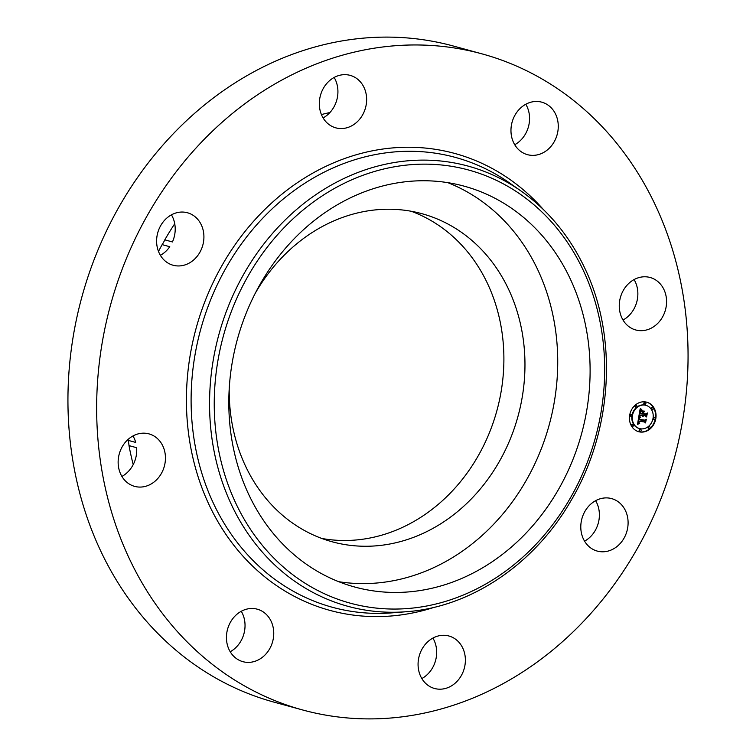 <?xml version="1.0" encoding="UTF-8"?>
<svg xmlns="http://www.w3.org/2000/svg" width="756" height="756" viewBox="0 0 756 756"><rect width="100%" height="100%" fill="white"/><g stroke="black" fill="none" stroke-linecap="round" stroke-linejoin="round"><path stroke-width="1.13" d="M447.807 182.65A207.758 178.454 -74.7 0 1 557.597 353.855A207.758 178.454 -74.7 0 1 460.498 552.447A207.758 178.454 -74.7 0 1 338.735 581.695M255.358 293.082A170.072 146.088 -74.7 0 1 421.924 213.693A170.072 146.088 -74.7 0 1 508.259 288.603A170.072 146.088 -74.7 0 1 490.238 475.94A170.072 146.088 -74.7 0 1 332.243 541.806A170.072 146.088 -74.7 0 1 245.908 466.896A170.072 146.088 -74.7 0 1 229.219 388.726M411.264 211.274A170.072 146.088 -74.7 0 1 487.185 282.839A170.072 146.088 -74.7 0 1 472.651 464.987A170.072 146.088 -74.7 0 1 321.829 538.461M133.217 464.6A266.66 229.049 -74.7 0 1 129.002 445.615A27.207 23.37 -74.7 0 0 128.076 440.342A266.66 229.049 -74.7 0 1 127.944 439.548M158.495 251.436A266.66 229.049 -74.7 0 1 162.134 244.623A27.207 23.37 -74.7 0 0 164.799 239.86A266.66 229.049 -74.7 0 1 174.74 223.738M321.413 114.562A266.66 229.049 -74.7 0 1 329.909 112.54M121.905 476.431A27.207 23.37 -74.7 0 0 136.638 447.703L129.002 445.615M160.376 255.311A27.207 23.37 -74.7 0 0 169.769 246.711L162.134 244.623M132.971 435.957A27.207 23.37 -74.7 0 1 135.711 442.43L128.076 440.342M171.442 214.846A27.207 23.37 -74.7 0 1 172.538 216.896A27.207 23.37 -74.7 0 1 172.434 241.948L164.799 239.86M302.683 709.978L273.974 702.126A340.087 292.118 -74.7 0 1 101.351 552.343A340.087 292.118 -74.7 0 1 137.375 177.736A340.087 292.118 -74.7 0 1 453.316 46.022L482.026 53.874A340.087 292.118 -74.7 0 1 654.649 203.657A340.087 292.118 -74.7 0 1 618.625 578.264A340.087 292.118 -74.7 0 1 302.683 709.978A340.087 292.118 -74.7 0 1 130.06 560.187A340.087 292.118 -74.7 0 1 166.084 185.589A340.087 292.118 -74.7 0 1 482.026 53.874M595.624 500.689A27.207 23.37 -74.7 0 1 596.72 502.74A27.207 23.37 -74.7 0 1 584.558 541.154M634.095 279.569A27.207 23.37 -74.7 0 1 623.029 320.043M525.798 104.252A27.207 23.37 -74.7 0 1 516.83 143.442A27.207 23.37 -74.7 0 1 514.732 144.727M334.152 77.443A27.207 23.37 -74.7 0 1 336.836 99.849A27.207 23.37 -74.7 0 1 323.095 117.917M241.268 611.273A27.207 23.37 -74.7 0 1 232.309 650.462A27.207 23.37 -74.7 0 1 230.202 651.748M432.904 638.083A27.207 23.37 -74.7 0 1 435.579 660.489A27.207 23.37 -74.7 0 1 421.848 678.557M464.288 668.332A27.207 23.37 -74.7 0 1 434.558 688.489A27.207 23.37 -74.7 0 1 419.164 656.151A27.207 23.37 -74.7 0 1 448.903 635.994A27.207 23.37 -74.7 0 1 464.288 668.332M261.018 658.306A27.207 23.37 -74.7 0 1 242.922 661.68A27.207 23.37 -74.7 0 1 226.526 639.822A27.207 23.37 -74.7 0 1 239.17 612.558A27.207 23.37 -74.7 0 1 257.267 609.185A27.207 23.37 -74.7 0 1 273.663 631.043A27.207 23.37 -74.7 0 1 261.018 658.306M134.672 486.382A27.207 23.37 -74.7 0 1 134.615 486.363A27.207 23.37 -74.7 0 1 119.24 453.997A27.207 23.37 -74.7 0 1 148.904 433.859A27.207 23.37 -74.7 0 1 148.96 433.878A27.207 23.37 -74.7 0 1 164.345 466.244A27.207 23.37 -74.7 0 1 134.672 486.382M159.28 253.26A27.207 23.37 -74.7 0 1 162.162 223.294A27.207 23.37 -74.7 0 1 187.441 212.757A27.207 23.37 -74.7 0 1 201.247 224.74A27.207 23.37 -74.7 0 1 198.365 254.706A27.207 23.37 -74.7 0 1 173.096 265.243A27.207 23.37 -74.7 0 1 159.28 253.26M320.421 95.511A27.207 23.37 -74.7 0 1 350.151 75.364A27.207 23.37 -74.7 0 1 365.545 107.702A27.207 23.37 -74.7 0 1 335.806 127.849A27.207 23.37 -74.7 0 1 320.421 95.511M523.691 105.538A27.207 23.37 -74.7 0 1 541.787 102.173A27.207 23.37 -74.7 0 1 558.183 124.031A27.207 23.37 -74.7 0 1 545.539 151.294A27.207 23.37 -74.7 0 1 527.442 154.659A27.207 23.37 -74.7 0 1 511.047 132.801A27.207 23.37 -74.7 0 1 523.691 105.538M650.028 277.471A27.207 23.37 -74.7 0 1 650.094 277.48A27.207 23.37 -74.7 0 1 665.469 309.856A27.207 23.37 -74.7 0 1 635.805 329.985A27.207 23.37 -74.7 0 1 635.749 329.975A27.207 23.37 -74.7 0 1 620.364 297.599A27.207 23.37 -74.7 0 1 650.028 277.471M625.429 510.583A27.207 23.37 -74.7 0 1 622.547 540.549A27.207 23.37 -74.7 0 1 597.268 551.086A27.207 23.37 -74.7 0 1 583.462 539.104A27.207 23.37 -74.7 0 1 586.344 509.138A27.207 23.37 -74.7 0 1 611.613 498.601A27.207 23.37 -74.7 0 1 625.429 510.583M326.044 211.907A207.758 178.454 -74.7 0 1 464.241 186.193A207.758 178.454 -74.7 0 1 589.444 353.109A207.758 178.454 -74.7 0 1 492.874 561.292A207.758 178.454 -74.7 0 1 354.677 587.006A207.758 178.454 -74.7 0 1 229.474 420.09A207.758 178.454 -74.7 0 1 326.044 211.907M645.359 401.899A15.3 13.145 -74.7 0 1 646.777 402.192A15.3 13.145 -74.7 0 1 655.622 419.599A15.3 13.145 -74.7 0 1 640.124 432.007A15.3 13.145 -74.7 0 1 638.707 431.714A15.3 13.145 -74.7 0 1 629.861 414.307A15.3 13.145 -74.7 0 1 645.359 401.899M644.802 405.093A12.058 10.357 -74.7 0 1 645.917 405.32A12.058 10.357 -74.7 0 1 652.891 419.041A12.058 10.357 -74.7 0 1 640.672 428.813A12.058 10.357 -74.7 0 1 639.557 428.586A12.058 10.357 -74.7 0 1 632.592 414.864A12.058 10.357 -74.7 0 1 644.802 405.093M638.914 416.461L640.398 417.595L639.302 418.096L638.782 419.741L644.953 420.676L645.709 419.986L645.18 423.001L644.679 421.98L639 421.186L638.943 422.585L639.708 423.275L638.801 422.67L638.574 421.13L638.47 422.944L639.453 423.587L637.525 424.296L638.829 416.443M639.359 416.14L640.691 417.388L639.217 416.102M639.784 418.011L639.33 419.344L645.057 420.156L646.314 419.259L645.548 422.755L646.096 419.599L645.066 420.364L639.132 419.533L639.699 417.992M640.134 408.968L641.655 410.291L640.445 411.084L639.803 413.655L642.468 414.033L640.181 413.305L641.239 410.65L640.37 413.163L642.562 413.466L641.957 411.283L644.348 411.623L643.205 412.596L642.95 414.099L645.822 414.505L646.711 413.759L646.144 416.991L645.596 415.819L643.139 415.479L643.176 416.518L642.723 415.413L642.827 416.764L642.241 415.346L639.831 415.016L638.943 415.8L640.134 408.968M640.719 408.722L642.005 410.073L640.474 408.656M644.707 411.179L642.127 410.99L644.707 411.179M643.526 413.598L645.964 413.938L647.41 412.956L646.56 416.906L647.193 413.305L646.002 414.118L643.347 413.74L643.762 412.256L643.375 413.56M631.232 414.411A0.926 0.794 -74.7 0 1 630.92 416.235A0.926 0.794 -74.7 0 1 631.232 414.411M645.237 402.579A0.926 0.794 -74.7 0 1 644.925 404.403A0.926 0.794 -74.7 0 1 645.237 402.579M636.306 405.367A0.926 0.794 -74.7 0 1 635.994 407.191A0.926 0.794 -74.7 0 1 636.306 405.367M654.564 417.671A0.926 0.794 -74.7 0 1 654.242 419.495A0.926 0.794 -74.7 0 1 654.564 417.671M652.806 407.682A0.926 0.794 -74.7 0 1 652.485 409.506A0.926 0.794 -74.7 0 1 652.806 407.682M640.237 431.326A0.926 0.794 -74.7 0 1 640.559 429.493A0.926 0.794 -74.7 0 1 640.237 431.326M632.678 426.223A0.926 0.794 -74.7 0 1 632.999 424.399A0.926 0.794 -74.7 0 1 632.678 426.223M649.177 428.539A0.926 0.794 -74.7 0 1 649.489 426.705A0.926 0.794 -74.7 0 1 649.177 428.539M642.241 415.346L639.056 415.167M645.596 415.819L642.676 415.365M646.144 414.231L645.794 416.254M643.828 411.547L642.751 412.464L642.95 414.099M642.534 413.626L640.19 413.239M640.493 409.374L641.192 410.158L639.869 411.17L639.803 413.655M638.99 423.464L637.582 423.965M638.574 421.13L637.979 422.717L639.321 423.558M644.679 421.98L638.537 421.12M645.133 420.506L644.83 422.283M638.801 416.641L639.945 417.473L638.669 418.2L638.782 419.741M644.207 411.113L642.165 410.933M639.463 416.518L640.285 417.142M644.773 420.119L639.141 419.467M645.681 413.901L643.356 413.683M638.48 431.648A15.3 13.145 105.3 0 0 639.661 431.884A15.3 13.145 105.3 0 0 655.131 419.608A15.3 13.145 105.3 0 0 646.55 402.126M645.69 405.263A12.058 10.357 105.3 0 0 645.463 405.197A12.058 10.357 105.3 0 0 644.348 404.97A12.058 10.357 105.3 0 0 632.129 414.742A12.058 10.357 105.3 0 0 639.103 428.454A12.058 10.357 105.3 0 0 639.33 428.52M630.948 414.326A0.926 0.794 105.3 0 0 629.842 415.035A0.926 0.794 105.3 0 0 630.457 416.112M644.953 402.504A0.926 0.794 105.3 0 0 643.847 403.213A0.926 0.794 105.3 0 0 644.462 404.28M636.023 405.292A0.926 0.794 105.3 0 0 634.908 406A0.926 0.794 105.3 0 0 635.531 407.068M654.271 417.595A0.926 0.794 105.3 0 0 653.165 418.295A0.926 0.794 105.3 0 0 653.789 419.372M652.513 407.597A0.926 0.794 105.3 0 0 651.407 408.306A0.926 0.794 105.3 0 0 652.022 409.374M640.266 429.417A0.926 0.794 105.3 0 0 639.16 430.126A0.926 0.794 105.3 0 0 639.784 431.194M632.706 424.324A0.926 0.794 105.3 0 0 631.6 425.033A0.926 0.794 105.3 0 0 632.224 426.1M649.196 426.63A0.926 0.794 105.3 0 0 648.09 427.338A0.926 0.794 105.3 0 0 648.714 428.406M406.397 611.717L392.288 612.832A233.188 200.302 -74.7 0 1 214.014 504.573A233.188 200.302 -74.7 0 1 259.988 221.139A233.188 200.302 -74.7 0 1 509.752 183.084L521.328 191.23C548.062 210.187 568.994 235.39 584.133 266.821C618.304 336.609 612.832 430.693 570.591 501.332C534.161 564.411 470.771 607.125 406.397 611.717A228.17 195.984 -74.7 0 1 231.969 505.783A228.17 195.984 -74.7 0 1 276.951 228.463A228.17 195.984 -74.7 0 1 521.328 191.23M434.53 607.219A236.845 203.44 -74.7 0 1 209.686 506.066A236.845 203.44 -74.7 0 1 273.681 201.172A236.845 203.44 -74.7 0 1 543.271 209.412M582.611 268.919A224.513 192.846 -74.7 0 1 499.593 575.382A224.513 192.846 -74.7 0 1 236.297 504.28A224.513 192.846 -74.7 0 1 319.315 197.817A224.513 192.846 -74.7 0 1 582.611 268.919"/></g></svg>
